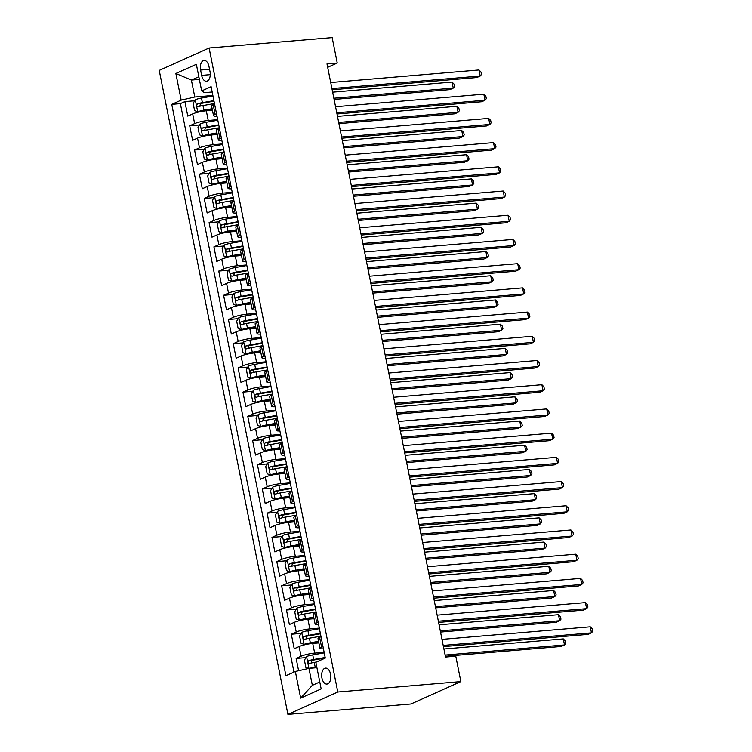 <?xml version="1.0" encoding="UTF-8"?>
<svg xmlns="http://www.w3.org/2000/svg" width="752" height="752" viewBox="0 0 752 752"><rect width="100%" height="100%" fill="white"/><g stroke="black" fill="none" stroke-linecap="round" stroke-linejoin="round"><path stroke-width="1.13" d="M330.56 674.168A8.009 4.55 -94.8 0 0 325.569 668.124A8.009 4.55 -94.8 0 0 321.931 678.041A8.009 4.55 -94.8 0 0 326.923 684.076A8.009 4.55 -94.8 0 0 330.56 674.168M337.798 692.028L460.854 681.603L410.977 703.985L287.922 714.4L159.236 70.397L209.112 48.015L337.798 692.028L287.922 714.4M212.44 110.281L206.302 110.798A10.002 1.607 168.7 0 0 192.7 113.919L187.784 116.118L184.879 101.595L194.712 100.759M217.704 119.681L208.238 120.489A10.002 1.607 168.7 0 0 194.636 123.601L189.72 125.81L199.553 124.973M189.72 125.81L192.625 140.333L197.541 138.124A10.002 1.607 168.7 0 1 211.133 135.012L217.281 134.495M222.122 158.7L215.974 159.227A10.002 1.607 168.7 0 0 202.382 162.338L197.456 164.547L194.561 150.015L204.394 149.187M226.954 182.915L220.815 183.432A10.002 1.607 168.7 0 0 207.214 186.543L202.297 188.752L199.393 174.229L209.225 173.392M231.795 207.129L225.647 207.646A10.002 1.607 168.7 0 0 212.055 210.757L207.138 212.966L204.234 198.443L214.066 197.607M236.636 231.334L230.488 231.851A10.002 1.607 168.7 0 0 216.896 234.972L211.97 237.171L209.075 222.648L218.907 221.821M241.467 255.548L235.329 256.065A10.002 1.607 168.7 0 0 221.727 259.177L216.811 261.386L213.906 246.863L223.739 246.026M246.308 279.753L240.161 280.28A10.002 1.607 168.7 0 0 226.568 283.391L221.652 285.6L218.747 271.068L228.58 270.241M251.149 303.968L245.002 304.485A10.002 1.607 168.7 0 0 231.409 307.606L226.484 309.805L223.588 295.282L233.421 294.446M255.981 328.182L249.843 328.699A10.002 1.607 168.7 0 0 236.241 331.811L231.325 334.02L228.42 319.497L238.252 318.66M260.822 352.387L254.674 352.914A10.002 1.607 168.7 0 0 241.082 356.025L236.166 358.234L233.261 343.702L243.093 342.874M265.663 376.602L259.515 377.119A10.002 1.607 168.7 0 0 245.923 380.23L240.997 382.439L238.093 367.916L247.934 367.079M270.494 400.807L264.356 401.333A10.002 1.607 168.7 0 0 250.754 404.444L245.838 406.653L242.934 392.121L252.766 391.294M275.335 425.021L269.188 425.538A10.002 1.607 168.7 0 0 255.595 428.659L250.679 430.858L247.775 416.335L257.607 415.499M280.176 449.235L274.029 449.752A10.002 1.607 168.7 0 0 260.436 452.864L255.511 455.073L252.606 440.55L262.448 439.713M285.008 473.44L278.87 473.967A10.002 1.607 168.7 0 0 265.268 477.078L260.352 479.287L257.447 464.755L267.28 463.928M289.849 497.655L283.701 498.172A10.002 1.607 168.7 0 0 270.109 501.283L265.193 503.492L262.288 488.969L272.121 488.133M294.681 521.869L288.542 522.386A10.002 1.607 168.7 0 0 274.95 525.498L270.024 527.707L267.12 513.184L276.962 512.347M299.522 546.074L293.383 546.591A10.002 1.607 168.7 0 0 279.782 549.712L274.865 551.912L271.961 537.389L281.793 536.561M304.363 570.289L298.215 570.806A10.002 1.607 168.7 0 0 284.623 573.917L279.706 576.126L276.802 561.603L286.634 560.766M309.194 594.494L303.056 595.02A10.002 1.607 168.7 0 0 289.464 598.131L284.538 600.34L281.633 585.808L291.475 584.981M314.035 618.708L307.897 619.225A10.002 1.607 168.7 0 0 294.295 622.346L289.379 624.545L286.474 610.022L296.307 609.186M318.876 642.922L312.729 643.439A10.002 1.607 168.7 0 0 299.136 646.551L294.22 648.76L291.315 634.237L301.148 633.4M327.684 67.313L337.253 63.018L326.998 63.892L445.522 657.051L455.778 656.186L460.854 681.603M200.587 70.049L201.649 75.369A7.755 4.409 -94.8 0 0 206.49 81.225A7.755 4.409 -94.8 0 0 210.015 71.619L208.943 66.298A7.755 4.409 -94.8 0 0 204.112 60.442A7.755 4.409 -94.8 0 0 200.587 70.049L209.545 69.287M199.374 79.383L191.393 80.06L194.787 97.008L181.185 100.119L171.747 104.349L285.92 675.728L295.357 671.489L300.678 698.129L321.17 688.935L315.849 662.296L325.287 658.066L211.115 86.696L201.677 90.926L204.488 92.646L212.177 91.998M181.185 100.119L175.865 73.489L196.357 64.296L201.677 90.926M324.14 652.322L314.665 653.121L312.729 643.439M319.299 628.108L309.833 628.916L307.897 619.225M314.458 603.903L304.992 604.702L303.056 595.02M309.627 579.689L300.151 580.488L298.215 570.806M304.786 555.474L295.32 556.283L293.383 546.591M299.945 531.269L290.479 532.068L288.542 522.386M295.113 507.055L285.638 507.854L283.701 498.172M290.272 482.85L280.806 483.649L278.87 473.967M285.431 458.635L275.965 459.434L274.029 449.752M280.599 434.421L271.124 435.229L269.188 425.538M275.758 410.216L266.293 411.015L264.356 401.333M270.917 386.002L261.452 386.801L259.515 377.119M266.086 361.787L256.611 362.596L254.674 352.914M261.245 337.582L251.779 338.381L249.843 328.699M256.404 313.368L246.938 314.176L245.002 304.485M251.572 289.163L242.097 289.962L240.161 280.28M246.731 264.948L237.265 265.747L235.329 256.065M241.89 240.734L232.424 241.542L230.488 231.851M237.059 216.529L227.583 217.328L225.647 207.646M232.218 192.315L222.752 193.114L220.815 183.432M227.377 168.11L217.911 168.909L215.974 159.227M222.545 143.895L213.07 144.694L211.133 135.012M184.879 101.595L180.367 103.626L293.966 672.119M314.665 653.121A10.002 1.607 -11.3 0 0 301.073 656.233L296.147 658.442L298.61 670.746M291.315 634.237L296.232 632.028A10.002 1.607 -11.3 0 1 309.833 628.916M286.474 610.022L291.391 607.813A10.002 1.607 -11.3 0 1 304.992 604.702M281.633 585.808L286.559 583.608A10.002 1.607 -11.3 0 1 300.151 580.488M276.802 561.603L281.718 559.394A10.002 1.607 -11.3 0 1 295.32 556.283M271.961 537.389L276.886 535.18A10.002 1.607 -11.3 0 1 290.479 532.068M267.12 513.184L272.045 510.975A10.002 1.607 -11.3 0 1 285.638 507.854M262.288 488.969L267.204 486.76A10.002 1.607 -11.3 0 1 280.806 483.649M257.447 464.755L262.373 462.546A10.002 1.607 -11.3 0 1 275.965 459.434M252.606 440.55L257.532 438.341A10.002 1.607 -11.3 0 1 271.124 435.229M247.775 416.335L252.691 414.126A10.002 1.607 -11.3 0 1 266.293 411.015M242.934 392.121L247.859 389.921A10.002 1.607 -11.3 0 1 261.452 386.801M238.093 367.916L243.018 365.707A10.002 1.607 -11.3 0 1 256.611 362.596M233.261 343.702L238.177 341.493A10.002 1.607 -11.3 0 1 251.779 338.381M228.42 319.497L233.346 317.288A10.002 1.607 -11.3 0 1 246.938 314.176M223.588 295.282L228.505 293.073A10.002 1.607 -11.3 0 1 242.097 289.962M218.747 271.068L223.664 268.868A10.002 1.607 -11.3 0 1 237.265 265.747M213.906 246.863L218.832 244.654A10.002 1.607 -11.3 0 1 232.424 241.542M209.075 222.648L213.991 220.439A10.002 1.607 -11.3 0 1 227.583 217.328M204.234 198.443L209.15 196.234A10.002 1.607 -11.3 0 1 222.752 193.114M199.393 174.229L204.318 172.02A10.002 1.607 -11.3 0 1 217.911 168.909M194.561 150.015L199.477 147.806A10.002 1.607 -11.3 0 1 213.07 144.694M216.529 113.778L215.128 114.407A10.002 1.607 168.7 0 0 213.521 115.676A10.002 1.607 168.7 0 0 217.008 116.193M214.593 104.096L213.192 104.725A10.002 1.607 168.7 0 0 211.585 105.985L213.521 115.676M219.424 128.31L218.033 128.93A10.002 1.607 168.7 0 0 216.426 130.199L218.362 139.881A10.002 1.607 -11.3 0 1 219.969 138.622L221.361 137.992M224.265 152.515L222.865 153.145A10.002 1.607 168.7 0 0 221.257 154.414L223.194 164.096A10.002 1.607 -11.3 0 1 224.801 162.827L226.202 162.206M229.106 176.729L227.706 177.359A10.002 1.607 168.7 0 0 226.098 178.619L228.035 188.301A10.002 1.607 -11.3 0 1 229.642 187.041L231.043 186.411M233.938 200.944L232.547 201.564A10.002 1.607 168.7 0 0 230.939 202.833L232.876 212.515A10.002 1.607 -11.3 0 1 234.483 211.246L235.874 210.626M238.779 225.149L237.378 225.779A10.002 1.607 168.7 0 0 235.771 227.038L237.707 236.73A10.002 1.607 -11.3 0 1 239.315 235.461L240.715 234.831M243.62 249.363L242.219 249.984A10.002 1.607 168.7 0 0 240.612 251.253L242.548 260.935A10.002 1.607 -11.3 0 1 244.156 259.675L245.556 259.045M248.451 273.568L247.06 274.198A10.002 1.607 168.7 0 0 245.453 275.467L247.389 285.149A10.002 1.607 -11.3 0 1 248.997 283.88L250.388 283.26M253.292 297.783L251.892 298.412A10.002 1.607 168.7 0 0 250.284 299.672L252.221 309.363A10.002 1.607 -11.3 0 1 253.828 308.094L255.229 307.465M258.133 321.997L256.733 322.617A10.002 1.607 168.7 0 0 255.125 323.886L257.062 333.568A10.002 1.607 -11.3 0 1 258.669 332.299L260.07 331.679M262.965 346.202L261.574 346.832A10.002 1.607 168.7 0 0 259.966 348.101L261.903 357.783A10.002 1.607 -11.3 0 1 263.51 356.514L264.901 355.884M267.806 370.416L266.405 371.037A10.002 1.607 168.7 0 0 264.798 372.306L266.734 381.988A10.002 1.607 -11.3 0 1 268.342 380.728L269.742 380.098M272.647 394.621L271.246 395.251A10.002 1.607 168.7 0 0 269.639 396.52L271.575 406.202A10.002 1.607 -11.3 0 1 273.183 404.933L274.574 404.313M277.479 418.836L276.087 419.466A10.002 1.607 168.7 0 0 274.48 420.725L276.407 430.417A10.002 1.607 -11.3 0 1 278.024 429.148L279.415 428.518M282.32 443.05L280.919 443.671A10.002 1.607 168.7 0 0 279.312 444.94L281.248 454.622A10.002 1.607 -11.3 0 1 282.855 453.362L284.256 452.732M287.161 467.255L285.76 467.885A10.002 1.607 168.7 0 0 284.153 469.154L286.089 478.836A10.002 1.607 -11.3 0 1 287.696 477.567L289.088 476.947M291.992 491.47L290.601 492.099A10.002 1.607 168.7 0 0 288.994 493.359L290.921 503.05A10.002 1.607 -11.3 0 1 292.537 501.781L293.929 501.152M296.833 515.684L295.433 516.304A10.002 1.607 168.7 0 0 293.825 517.573L295.762 527.255A10.002 1.607 -11.3 0 1 297.369 525.986L298.77 525.366M301.674 539.889L300.274 540.519A10.002 1.607 168.7 0 0 298.666 541.778L300.603 551.47A10.002 1.607 -11.3 0 1 302.21 550.201L303.601 549.571M306.506 564.103L305.115 564.724A10.002 1.607 168.7 0 0 303.507 565.993L305.434 575.675A10.002 1.607 -11.3 0 1 307.051 574.415L308.442 573.785M311.347 588.308L309.946 588.938A10.002 1.607 168.7 0 0 308.339 590.207L310.275 599.889A10.002 1.607 -11.3 0 1 311.883 598.62L313.283 598M316.188 612.523L314.787 613.153A10.002 1.607 168.7 0 0 313.18 614.412L315.116 624.104A10.002 1.607 -11.3 0 1 316.724 622.835L318.115 622.205M321.019 636.737L319.628 637.358A10.002 1.607 168.7 0 0 318.021 638.627L319.948 648.309A10.002 1.607 -11.3 0 1 321.555 647.049L322.956 646.419M212.863 95.476L194.787 97.008M337.253 63.018L332.168 37.6L209.112 48.015M198.838 76.723L191.393 80.06L175.865 73.489M316.93 667.701L308.959 668.378L312.343 685.326L319.779 681.989M180.367 103.626L171.747 104.349M296.147 658.442L305.989 657.615M221.849 140.408A10.002 1.607 -11.3 0 1 218.362 139.881M226.681 164.622A10.002 1.607 -11.3 0 1 223.194 164.096M231.522 188.827A10.002 1.607 -11.3 0 1 228.035 188.301M236.363 213.042A10.002 1.607 -11.3 0 1 232.876 212.515M241.195 237.247A10.002 1.607 -11.3 0 1 237.707 236.73M246.036 261.461A10.002 1.607 -11.3 0 1 242.548 260.935M250.877 285.675A10.002 1.607 -11.3 0 1 247.389 285.149M255.708 309.88A10.002 1.607 -11.3 0 1 252.221 309.363M260.549 334.095A10.002 1.607 -11.3 0 1 257.062 333.568M265.39 358.3A10.002 1.607 -11.3 0 1 261.903 357.783M270.222 382.514A10.002 1.607 -11.3 0 1 266.734 381.988M275.063 406.729A10.002 1.607 -11.3 0 1 271.575 406.202M279.894 430.934A10.002 1.607 -11.3 0 1 276.407 430.417M284.735 455.148A10.002 1.607 -11.3 0 1 281.248 454.622M289.576 479.362A10.002 1.607 -11.3 0 1 286.089 478.836M294.408 503.567A10.002 1.607 -11.3 0 1 290.921 503.05M299.249 527.782A10.002 1.607 -11.3 0 1 295.762 527.255M304.09 551.987A10.002 1.607 -11.3 0 1 300.603 551.47M308.922 576.201A10.002 1.607 -11.3 0 1 305.434 575.675M313.763 600.416A10.002 1.607 -11.3 0 1 310.275 599.889M318.604 624.621A10.002 1.607 -11.3 0 1 315.116 624.104M295.357 671.489L308.959 668.378M323.435 648.835A10.002 1.607 -11.3 0 1 319.948 648.309M300.678 698.129L312.343 685.326M332.168 89.779L476.834 77.531L480.199 76.018L331.923 88.576M478.986 69.964L481.007 72.013L481.496 74.429L480.199 76.018L478.986 69.964L330.72 82.523M212.976 96.04L201.48 98.051A6.627 1.062 -11.3 0 0 195.36 99.706L193.142 103.334L194.599 110.6L197.776 111.813A6.627 1.062 -11.3 0 1 203.895 110.159L212.13 108.72M197.776 111.813L200.446 111.587A3.375 0.545 -11.3 0 1 203.529 110.76L212.233 109.237M334.095 99.424L449.875 89.629L453.24 88.116L452.027 82.062L332.647 92.167M213.897 100.636L202.391 102.648A6.627 1.062 168.7 0 0 197.541 103.832C196.357 105.289 196.554 106.258 198.124 106.737A6.627 1.062 -11.3 0 1 202.974 105.562L214.48 103.541M199.853 106.229L200.493 103.579A3.375 0.545 -11.3 0 1 202.025 103.25L214 101.153M333.86 98.221L453.24 88.116L454.537 86.527L454.048 84.102L452.027 82.062M337.009 113.984L481.665 101.746L485.04 100.232L336.764 112.781M483.827 94.179L485.848 96.218L486.328 98.644L485.04 100.232L483.827 94.179L335.552 106.728M341.84 138.199L486.506 125.951L489.872 124.437L341.605 136.996M488.668 118.393L490.68 120.433L491.169 122.858L489.872 124.437L488.668 118.393L340.393 130.942M346.681 162.413L491.347 150.165L494.713 148.652L346.437 161.201M493.5 142.598L495.521 144.647L496.01 147.063L494.713 148.652L493.5 142.598L345.234 155.147M351.522 186.618L496.179 174.379L499.554 172.866L351.278 185.415M498.341 166.812L500.362 168.852L500.841 171.277L499.554 172.866L498.341 166.812L350.065 179.361M217.817 120.245L206.311 122.266A6.627 1.062 -11.3 0 0 200.201 123.92L197.983 127.549L199.44 134.815L202.617 136.027A6.627 1.062 -11.3 0 1 208.736 134.373L216.971 132.925M202.617 136.027L205.287 135.802A3.375 0.545 -11.3 0 1 208.37 134.965L217.074 133.442M338.936 123.638L454.706 113.834L458.081 112.33L456.868 106.276L337.488 116.381M218.738 124.851L207.232 126.862A6.627 1.062 168.7 0 0 202.382 128.047C201.198 129.504 201.395 130.472 202.965 130.951A6.627 1.062 -11.3 0 1 207.815 129.767L219.321 127.755M204.685 130.444L205.334 127.793A3.375 0.545 -11.3 0 1 206.866 127.464L218.841 125.368M338.691 122.435L458.081 112.33L459.369 110.741L458.889 108.316L456.868 106.276M222.658 144.459L211.152 146.471A6.627 1.062 -11.3 0 0 205.033 148.125L202.824 151.763L204.271 159.02L207.458 160.232A6.627 1.062 -11.3 0 1 213.568 158.578L221.802 157.14M207.458 160.232L210.118 160.007A3.375 0.545 -11.3 0 1 213.201 159.18L221.906 157.657M343.767 147.853L459.547 138.048L462.912 136.535L461.709 130.481L342.32 140.586M223.579 149.056L212.073 151.077A6.627 1.062 168.7 0 0 207.214 152.252C206.039 153.718 206.227 154.686 207.796 155.156A6.627 1.062 -11.3 0 1 212.656 153.981L224.152 151.97M209.526 154.658L210.165 152.007A3.375 0.545 -11.3 0 1 211.707 151.678L223.682 149.582M343.532 146.64L462.912 136.535L464.21 134.946L463.721 132.531L461.709 130.481M227.489 168.674L215.993 170.685A6.627 1.062 -11.3 0 0 209.874 172.34L207.655 175.968L209.112 183.234L212.29 184.447A6.627 1.062 -11.3 0 1 218.409 182.792L226.643 181.345M212.29 184.447L214.959 184.221A3.375 0.545 -11.3 0 1 218.042 183.394L226.747 181.871M348.608 172.058L464.388 162.263L467.753 160.749L466.541 154.696L347.161 164.801M228.411 173.27L216.905 175.282A6.627 1.062 168.7 0 0 212.055 176.466C210.87 177.923 211.068 178.891 212.637 179.371A6.627 1.062 -11.3 0 1 217.488 178.186L228.993 176.175M214.367 178.863L215.006 176.212A3.375 0.545 -11.3 0 1 216.538 175.883L228.514 173.787M348.373 170.854L467.753 160.749L469.051 159.161L468.562 156.736L466.541 154.696M232.33 192.879L220.825 194.9A6.627 1.062 -11.3 0 0 214.715 196.554L212.496 200.182L213.953 207.449L217.131 208.652A6.627 1.062 -11.3 0 1 223.25 206.997L231.484 205.559M217.131 208.652L219.8 208.426A3.375 0.545 -11.3 0 1 222.874 207.599L231.588 206.076M353.449 196.272L469.22 186.468L472.594 184.954L471.382 178.901L352.002 189.015M233.252 197.485L221.746 199.496A6.627 1.062 168.7 0 0 216.896 200.671C215.711 202.138 215.909 203.106 217.478 203.585A6.627 1.062 -11.3 0 1 222.329 202.401L233.834 200.389M219.199 203.078L219.847 200.427A3.375 0.545 -11.3 0 1 221.379 200.098L233.355 198.002M353.205 195.069L472.594 184.954L473.882 183.366L473.403 180.95L471.382 178.901M356.354 210.833L501.02 198.584L504.385 197.071L356.119 209.629M503.182 191.017L505.194 193.067L505.682 195.482L504.385 197.071L503.182 191.017L354.906 203.576M237.171 217.093L225.666 219.105A6.627 1.062 -11.3 0 0 219.546 220.759L217.337 224.387L218.785 231.654L221.972 232.866A6.627 1.062 -11.3 0 1 228.082 231.212L236.316 229.774M221.972 232.866L224.632 232.641A3.375 0.545 -11.3 0 1 227.715 231.813L236.419 230.291M358.281 220.477L474.061 210.682L477.426 209.169L476.223 203.115L356.833 213.22M238.093 221.69L226.587 223.711A6.627 1.062 168.7 0 0 221.727 224.886C220.552 226.352 220.74 227.32 222.31 227.79A6.627 1.062 -11.3 0 1 227.17 226.615L238.666 224.594M224.04 227.292L224.679 224.632A3.375 0.545 -11.3 0 1 226.22 224.303L238.196 222.207M358.046 219.274L477.426 209.169L478.723 207.58L478.234 205.155L476.223 203.115M361.195 235.047L505.861 222.799L509.226 221.285L360.951 233.834M508.014 215.232L510.035 217.272L510.523 219.697L509.226 221.285L508.014 215.232L359.747 227.781M242.003 241.307L230.507 243.319A6.627 1.062 -11.3 0 0 224.387 244.973L222.169 248.602L223.626 255.868L226.803 257.081A6.627 1.062 -11.3 0 1 232.923 255.426L241.157 253.979M226.803 257.081L229.473 256.855A3.375 0.545 -11.3 0 1 232.556 256.028L241.26 254.496M363.122 244.691L478.902 234.887L482.267 233.383L481.054 227.33L361.674 237.435M242.924 245.904L231.419 247.916A6.627 1.062 168.7 0 0 226.568 249.1C225.384 250.557 225.581 251.525 227.151 252.005A6.627 1.062 -11.3 0 1 232.001 250.82L243.507 248.809M228.881 251.497L229.52 248.846A3.375 0.545 -11.3 0 1 231.052 248.517L243.028 246.421M362.878 243.488L482.267 233.383L483.564 231.795L483.075 229.369L481.054 227.33M366.036 259.252L510.693 247.004L514.067 245.5L365.792 258.049M512.855 239.446L514.876 241.486L515.355 243.911L514.067 245.5L512.855 239.446L364.579 251.995M246.844 265.512L235.338 267.524A6.627 1.062 -11.3 0 0 229.228 269.178L227.01 272.816L228.467 280.073L231.644 281.286A6.627 1.062 -11.3 0 1 237.764 279.631L245.998 278.193M231.644 281.286L234.314 281.06A3.375 0.545 -11.3 0 1 237.388 280.233L246.101 278.71M367.963 268.906L483.733 259.102L487.108 257.588L485.895 251.535L366.506 261.64M247.765 270.118L236.26 272.13A6.627 1.062 168.7 0 0 231.409 273.305C230.225 274.771 230.422 275.74 231.992 276.21A6.627 1.062 -11.3 0 1 236.842 275.035L248.348 273.023M233.712 275.711L234.361 273.061A3.375 0.545 -11.3 0 1 235.893 272.732L247.869 270.635M367.719 267.693L487.108 257.588L488.396 256L487.916 253.584L485.895 251.535M370.868 283.466L515.534 271.218L518.899 269.705L370.633 282.254M517.696 263.651L519.707 265.7L520.196 268.116L518.899 269.705L517.696 263.651L369.42 276.21M251.685 289.727L240.179 291.738A6.627 1.062 -11.3 0 0 234.06 293.393L231.851 297.021L233.299 304.287L236.485 305.5A6.627 1.062 -11.3 0 1 242.595 303.846L250.83 302.398M236.485 305.5L239.145 305.274A3.375 0.545 -11.3 0 1 242.229 304.447L250.933 302.924M372.795 293.111L488.574 283.316L491.94 281.803L490.736 275.749L371.347 285.854M252.597 294.323L241.101 296.335A6.627 1.062 168.7 0 0 236.241 297.519C235.066 298.976 235.254 299.945 236.824 300.424A6.627 1.062 -11.3 0 1 241.683 299.24L253.18 297.228M238.553 299.916L239.192 297.266A3.375 0.545 -11.3 0 1 240.734 296.937L252.71 294.84M372.56 291.908L491.94 281.803L493.237 280.214L492.748 277.789L490.736 275.749M375.709 307.671L520.375 295.433L523.74 293.919L375.464 306.468M522.527 287.866L524.548 289.905L525.037 292.331L523.74 293.919L522.527 287.866L374.261 300.415M380.55 331.886L525.206 319.638L528.581 318.124L380.305 330.683M527.368 312.071L529.389 314.12L529.869 316.536L528.581 318.124L527.368 312.071L379.093 324.629M385.381 356.1L530.047 343.852L533.412 342.339L385.146 354.888M532.209 336.285L534.221 338.325L534.71 340.75L533.412 342.339L532.209 336.285L383.934 348.834M390.222 380.305L534.888 368.057L538.253 366.553L389.978 379.102M537.041 360.499L539.062 362.539L539.551 364.964L538.253 366.553L537.041 360.499L388.775 373.048M395.063 404.52L539.72 392.271L543.094 390.758L394.819 403.316M541.882 384.704L543.903 386.754L544.382 389.169L543.094 390.758L541.882 384.704L393.606 397.263M399.895 428.725L544.561 416.486L547.926 414.972L399.66 427.521M546.723 408.919L548.734 410.959L549.223 413.384L547.926 414.972L546.723 408.919L398.447 421.468M404.736 452.939L549.402 440.691L552.767 439.177L404.491 451.736M551.554 433.133L553.575 435.173L554.064 437.598L552.767 439.177L551.554 433.133L403.288 445.682M409.577 477.153L554.233 464.905L557.608 463.392L409.332 475.941M556.395 457.338L558.416 459.387L558.896 461.803L557.608 463.392L556.395 457.338L408.12 469.887M414.408 501.358L559.074 489.12L562.44 487.606L414.173 500.155M561.236 481.553L563.248 483.592L563.737 486.018L562.44 487.606L561.236 481.553L412.961 494.102M419.249 525.573L563.906 513.325L567.281 511.811L419.005 524.37M566.068 505.758L568.089 507.807L568.568 510.223L567.281 511.811L566.068 505.758L417.802 518.316M424.09 549.787L568.747 537.539L572.122 536.026L423.846 548.575M570.909 529.972L572.93 532.012L573.409 534.437L572.122 536.026L570.909 529.972L422.633 542.521M428.922 573.992L573.588 561.744L576.953 560.24L428.687 572.789M575.75 554.186L577.762 556.226L578.25 558.651L576.953 560.24L575.75 554.186L427.474 566.735M256.517 313.932L245.02 315.953A6.627 1.062 -11.3 0 0 238.901 317.607L236.683 321.236L238.14 328.502L241.317 329.714A6.627 1.062 -11.3 0 1 247.436 328.051L255.671 326.612M241.317 329.714L243.986 329.479A3.375 0.545 -11.3 0 1 247.07 328.652L255.774 327.129M377.636 317.325L493.415 307.521L496.781 306.008L495.568 299.963L376.188 310.068M257.438 318.538L245.932 320.549A6.627 1.062 168.7 0 0 241.082 321.734C239.897 323.191 240.095 324.159 241.665 324.638A6.627 1.062 -11.3 0 1 246.515 323.454L258.021 321.442M243.394 324.131L244.033 321.48A3.375 0.545 -11.3 0 1 245.566 321.151L257.541 319.055M377.391 316.122L496.781 306.008L498.078 304.419L497.589 302.003L495.568 299.963M261.358 338.146L249.852 340.158A6.627 1.062 -11.3 0 0 243.742 341.812L241.524 345.45L242.971 352.707L246.158 353.919A6.627 1.062 -11.3 0 1 252.277 352.265L260.512 350.827M246.158 353.919L248.827 353.694A3.375 0.545 -11.3 0 1 251.901 352.867L260.615 351.344M382.477 341.54L498.247 331.735L501.622 330.222L500.409 324.168L381.02 334.273M262.279 342.743L250.773 344.764A6.627 1.062 168.7 0 0 245.923 345.939C244.738 347.405 244.936 348.373 246.496 348.843A6.627 1.062 -11.3 0 1 251.356 347.668L262.862 345.647M248.226 348.345L248.874 345.694A3.375 0.545 -11.3 0 1 250.407 345.365L262.382 343.269M382.232 340.327L501.622 330.222L502.909 328.633L502.43 326.218L500.409 324.168M266.199 362.361L254.693 364.372A6.627 1.062 -11.3 0 0 248.574 366.027L246.365 369.655L247.812 376.921L250.999 378.134A6.627 1.062 -11.3 0 1 257.109 376.479L265.343 375.032M250.999 378.134L253.659 377.908A3.375 0.545 -11.3 0 1 256.742 377.081L265.447 375.549M387.308 365.745L503.088 355.94L506.453 354.436L505.25 348.383L385.861 358.488M267.11 366.957L255.614 368.969A6.627 1.062 168.7 0 0 250.754 370.153C249.579 371.61 249.767 372.578 251.337 373.058A6.627 1.062 -11.3 0 1 256.188 371.873L267.693 369.862M253.067 372.55L253.706 369.899A3.375 0.545 -11.3 0 1 255.248 369.57L267.214 367.474M387.073 364.541L506.453 354.436L507.75 352.848L507.262 350.423L505.25 348.383M271.03 386.566L259.534 388.577A6.627 1.062 -11.3 0 0 253.415 390.241L251.196 393.869L252.653 401.126L255.83 402.339A6.627 1.062 -11.3 0 1 261.95 400.684L270.184 399.246M255.83 402.339L258.5 402.113A3.375 0.545 -11.3 0 1 261.583 401.286L270.288 399.763M392.149 389.959L507.929 380.155L511.294 378.641L510.082 372.588L390.702 382.702M271.951 391.172L260.446 393.183A6.627 1.062 168.7 0 0 255.595 394.358C254.411 395.825 254.608 396.793 256.178 397.263A6.627 1.062 -11.3 0 1 261.029 396.088L272.534 394.076M257.908 396.765L258.547 394.114A3.375 0.545 -11.3 0 1 260.079 393.785L272.055 391.689M391.905 388.746L511.294 378.641L512.591 377.053L512.103 374.637L510.082 372.588M275.871 410.78L264.366 412.792A6.627 1.062 -11.3 0 0 258.246 414.446L256.037 418.074L257.485 425.341L260.671 426.553A6.627 1.062 -11.3 0 1 266.791 424.899L275.025 423.461M260.671 426.553L263.341 426.328A3.375 0.545 -11.3 0 1 266.415 425.5L275.129 423.978M396.99 414.164L512.761 404.369L516.135 402.856L514.923 396.802L395.533 406.907M276.792 415.377L265.287 417.388A6.627 1.062 168.7 0 0 260.436 418.573C259.252 420.03 259.449 421.007 261.01 421.477A6.627 1.062 -11.3 0 1 265.87 420.302L277.375 418.281M262.739 420.97L263.388 418.319A3.375 0.545 -11.3 0 1 264.92 417.99L276.896 415.894M396.746 412.961L516.135 402.856L517.423 401.267L516.944 398.842L514.923 396.802M280.712 434.994L269.207 437.006A6.627 1.062 -11.3 0 0 263.087 438.66L260.878 442.289L262.326 449.555L265.503 450.768A6.627 1.062 -11.3 0 1 271.622 449.113L279.857 447.666M265.503 450.768L268.173 450.542A3.375 0.545 -11.3 0 1 271.256 449.705L279.96 448.183M401.822 438.378L517.602 428.574L520.967 427.07L519.764 421.017L400.374 431.122M281.624 439.591L270.128 441.603A6.627 1.062 168.7 0 0 265.268 442.787C264.093 444.244 264.281 445.212 265.851 445.692A6.627 1.062 -11.3 0 1 270.701 444.507L282.207 442.496M267.58 445.184L268.22 442.533A3.375 0.545 -11.3 0 1 269.761 442.204L281.727 440.108M401.587 437.175L520.967 427.07L522.264 425.482L521.775 423.056L519.764 421.017M285.544 459.199L274.048 461.211A6.627 1.062 -11.3 0 0 267.928 462.865L265.71 466.503L267.167 473.76L270.344 474.973A6.627 1.062 -11.3 0 1 276.463 473.318L284.698 471.88M270.344 474.973L273.014 474.747A3.375 0.545 -11.3 0 1 276.097 473.92L284.801 472.397M406.663 462.593L522.443 452.789L525.808 451.275L524.595 445.222L405.215 455.327M286.465 463.796L274.959 465.817A6.627 1.062 168.7 0 0 270.109 466.992C268.925 468.458 269.122 469.427 270.692 469.897A6.627 1.062 -11.3 0 1 275.542 468.722L287.048 466.71M272.421 469.398L273.061 466.748A3.375 0.545 -11.3 0 1 274.593 466.419L286.568 464.322M406.418 461.38L525.808 451.275L527.105 449.687L526.616 447.271L524.595 445.222M290.385 483.414L278.879 485.425A6.627 1.062 -11.3 0 0 272.76 487.08L270.551 490.708L271.998 497.974L275.185 499.187A6.627 1.062 -11.3 0 1 281.304 497.533L289.539 496.085M275.185 499.187L277.855 498.961A3.375 0.545 -11.3 0 1 280.928 498.134L289.642 496.611M411.504 486.798L527.274 477.003L530.649 475.49L529.436 469.436L410.047 479.541M291.306 488.01L279.8 490.022A6.627 1.062 168.7 0 0 274.95 491.206C273.766 492.663 273.963 493.632 275.523 494.111A6.627 1.062 -11.3 0 1 280.383 492.927L291.889 490.915M277.253 493.603L277.902 490.953A3.375 0.545 -11.3 0 1 279.434 490.624L291.409 488.527M411.259 485.595L530.649 475.49L531.937 473.901L531.457 471.476L529.436 469.436M295.226 507.619L283.72 509.64A6.627 1.062 -11.3 0 0 277.601 511.294L275.392 514.923L276.839 522.189L280.017 523.392A6.627 1.062 -11.3 0 1 286.136 521.738L294.37 520.299M280.017 523.392L282.686 523.166A3.375 0.545 -11.3 0 1 285.769 522.339L294.474 520.816M416.335 511.012L532.115 501.208L535.48 499.695L534.277 493.641L414.888 503.755M296.138 512.225L284.641 514.236A6.627 1.062 168.7 0 0 279.782 515.411C278.607 516.878 278.795 517.846 280.364 518.325A6.627 1.062 -11.3 0 1 285.215 517.141L296.72 515.129M282.094 517.818L282.733 515.167A3.375 0.545 -11.3 0 1 284.275 514.838L296.241 512.742M416.1 509.809L535.48 499.695L536.778 498.106L536.289 495.69L534.277 493.641M300.057 531.833L288.561 533.845A6.627 1.062 -11.3 0 0 282.442 535.499L280.223 539.128L281.68 546.394L284.858 547.606A6.627 1.062 -11.3 0 1 290.977 545.952L299.211 544.514M284.858 547.606L287.527 547.381A3.375 0.545 -11.3 0 1 290.61 546.554L299.315 545.031M421.176 535.217L536.947 525.422L540.321 523.909L539.109 517.855L419.729 527.96M300.979 536.43L289.473 538.451A6.627 1.062 168.7 0 0 284.623 539.626C283.438 541.092 283.636 542.06 285.205 542.53A6.627 1.062 -11.3 0 1 290.056 541.355L301.561 539.334M286.926 542.032L287.574 539.372A3.375 0.545 -11.3 0 1 289.106 539.043L301.082 536.947M420.932 534.014L540.321 523.909L541.609 522.32L541.13 519.895L539.109 517.855M304.898 556.048L293.393 558.059A6.627 1.062 -11.3 0 0 287.273 559.714L285.064 563.342L286.512 570.608L289.699 571.821A6.627 1.062 -11.3 0 1 295.818 570.166L304.052 568.719M289.699 571.821L292.368 571.595A3.375 0.545 -11.3 0 1 295.442 570.768L304.156 569.236M426.017 559.432L541.788 549.627L545.162 548.123L543.95 542.07L424.56 552.175M305.82 560.644L294.314 562.656A6.627 1.062 168.7 0 0 289.464 563.84C288.279 565.297 288.477 566.265 290.037 566.745A6.627 1.062 -11.3 0 1 294.897 565.56L306.393 563.549M291.767 566.237L292.415 563.586A3.375 0.545 -11.3 0 1 293.947 563.257L305.923 561.161M425.773 558.228L545.162 548.123L546.45 546.535L545.971 544.11L543.95 542.07M309.739 580.253L298.234 582.264A6.627 1.062 -11.3 0 0 292.114 583.919L289.905 587.556L291.353 594.813L294.53 596.026A6.627 1.062 -11.3 0 1 300.65 594.371L308.884 592.933M294.53 596.026L297.2 595.8A3.375 0.545 -11.3 0 1 300.283 594.973L308.987 593.45M430.849 583.646L546.629 573.842L549.994 572.328L548.791 566.275L429.401 576.38M310.651 584.859L299.155 586.87A6.627 1.062 168.7 0 0 294.295 588.045C293.12 589.512 293.308 590.48 294.878 590.95A6.627 1.062 -11.3 0 1 299.728 589.775L311.234 587.763M296.608 590.452L297.247 587.801A3.375 0.545 -11.3 0 1 298.779 587.472L310.755 585.376M430.614 582.433L549.994 572.328L551.291 570.74L550.802 568.324L548.791 566.275M433.763 598.207L578.42 585.958L581.794 584.445L433.519 596.994M580.582 578.391L582.603 580.441L583.082 582.856L581.794 584.445L580.582 578.391L432.315 590.95M438.604 622.412L583.261 610.173L586.635 608.659L438.36 621.208M585.423 602.606L587.444 604.646L587.923 607.071L586.635 608.659L585.423 602.606L437.147 615.155M443.436 646.626L588.102 634.378L591.467 632.864L443.201 645.423M590.264 626.811L592.275 628.86L592.764 631.276L591.467 632.864L590.264 626.811L441.988 639.369M314.571 604.467L303.075 606.479A6.627 1.062 -11.3 0 0 296.955 608.133L294.737 611.761L296.194 619.028L299.371 620.24A6.627 1.062 -11.3 0 1 305.491 618.586L313.725 617.138M299.371 620.24L302.041 620.015A3.375 0.545 -11.3 0 1 305.124 619.187L313.828 617.665M435.69 607.851L551.46 598.056L554.835 596.543L553.622 590.489L434.242 600.594M315.492 609.064L303.987 611.075A6.627 1.062 168.7 0 0 299.136 612.26C297.952 613.717 298.149 614.685 299.719 615.164A6.627 1.062 -11.3 0 1 304.569 613.98L316.075 611.968M301.439 614.657L302.088 612.006A3.375 0.545 -11.3 0 1 303.62 611.677L315.596 609.581M435.446 606.648L554.835 596.543L556.123 594.954L555.643 592.529L553.622 590.489M319.412 628.672L307.906 630.693A6.627 1.062 -11.3 0 0 301.787 632.347L299.578 635.976L301.026 643.242L304.212 644.455A6.627 1.062 -11.3 0 1 310.332 642.791L318.566 641.353M304.212 644.455L306.872 644.22A3.375 0.545 -11.3 0 1 309.956 643.392L318.669 641.87M440.531 632.065L556.301 622.261L559.676 620.748L558.463 614.704L439.074 624.809M320.333 633.278L308.828 635.29A6.627 1.062 168.7 0 0 303.977 636.474C302.793 637.931 302.99 638.899 304.551 639.379A6.627 1.062 -11.3 0 1 309.41 638.194L320.907 636.183M306.28 638.871L306.929 636.22A3.375 0.545 -11.3 0 1 308.461 635.891L320.437 633.795M440.287 630.862L559.676 620.748L560.964 619.169L560.484 616.743L558.463 614.704M310.003 668.293A6.627 1.062 -11.3 0 1 315.163 667.005L316.733 666.733M312.841 668.049A3.375 0.545 -11.3 0 1 314.797 667.607L316.836 667.25M308.546 668.472L305.867 667.447L304.419 660.19L306.628 656.552A6.627 1.062 -11.3 0 1 312.747 654.898L324.253 652.886M445.363 656.28L561.142 646.476L564.508 644.962L563.304 638.909L443.915 649.014M325.165 657.483L313.669 659.504A6.627 1.062 168.7 0 0 308.809 660.679C307.634 662.145 307.822 663.114 309.392 663.584A6.627 1.062 -11.3 0 1 314.242 662.409L316.489 662.014M311.121 663.085L311.76 660.435A3.375 0.545 -11.3 0 1 313.293 660.106L325.268 658.009M445.128 655.067L564.508 644.962L565.805 643.374L565.316 640.958L563.304 638.909M208.238 120.489L206.302 110.798M194.636 123.601L192.7 113.919M301.073 656.233L299.136 646.551M296.232 632.028L294.295 622.346M291.391 607.813L289.464 598.131M286.559 583.608L284.623 573.917M281.718 559.394L279.782 549.712M276.886 535.18L274.95 525.498M272.045 510.975L270.109 501.283M267.204 486.76L265.268 477.078M262.373 462.546L260.436 452.864M257.532 438.341L255.595 428.659M252.691 414.126L250.754 404.444M247.859 389.921L245.923 380.23M243.018 365.707L241.082 356.025M238.177 341.493L236.241 331.811M233.346 317.288L231.409 307.606M228.505 293.073L226.568 283.391M223.664 268.868L221.727 259.177M218.832 244.654L216.896 234.972M213.991 220.439L212.055 210.757M209.15 196.234L207.214 186.543M204.318 172.02L202.382 162.338M199.477 147.806L197.541 138.124M215.128 114.407L213.192 104.725M219.969 138.622L218.033 128.93M224.801 162.827L222.865 153.145M229.642 187.041L227.706 177.359M234.483 211.246L232.547 201.564M239.315 235.461L237.378 225.779M244.156 259.675L242.219 249.984M248.997 283.88L247.06 274.198M253.828 308.094L251.892 298.412M258.669 332.299L256.733 322.617M263.51 356.514L261.574 346.832M268.342 380.728L266.405 371.037M273.183 404.933L271.246 395.251M278.024 429.148L276.087 419.466M282.855 453.362L280.919 443.671M287.696 477.567L285.76 467.885M292.537 501.781L290.601 492.099M297.369 525.986L295.433 516.304M302.21 550.201L300.274 540.519M307.051 574.415L305.115 564.724M311.883 598.62L309.946 588.938M316.724 622.835L314.787 613.153M321.555 647.049L319.628 637.358M210.269 74.645L201.649 75.369M195.304 99.8L197.701 111.785M202.974 105.562L203.895 110.159M201.48 98.051L202.391 102.648M200.493 103.579L197.541 103.832M200.145 124.005L202.532 135.99M207.815 129.767L208.736 134.373M206.311 122.266L207.232 126.862M205.334 127.793L202.382 128.047M204.976 148.219L207.373 160.204M212.656 153.981L213.568 158.578M211.152 146.471L212.073 151.077M210.165 152.007L207.214 152.252M209.817 172.434L212.214 184.419M217.488 178.186L218.409 182.792M215.993 170.685L216.905 175.282M215.006 176.212L212.055 176.466M214.658 196.639L217.046 208.624M222.329 202.401L223.25 206.997M220.825 194.9L221.746 199.496M219.847 200.427L216.896 200.671M219.49 220.853L221.887 232.838M227.17 226.615L228.082 231.212M225.666 219.105L226.587 223.711M224.679 224.632L221.727 224.886M224.331 245.067L226.728 257.043M232.001 250.82L232.923 255.426M230.507 243.319L231.419 247.916M229.52 248.846L226.568 249.1M229.172 269.272L231.56 281.257M236.842 275.035L237.764 279.631M235.338 267.524L236.26 272.13M234.361 273.061L231.409 273.305M234.004 293.487L236.401 305.472M241.683 299.24L242.595 303.846M240.179 291.738L241.101 296.335M239.192 297.266L236.241 297.519M238.845 317.692L241.242 329.677M246.515 323.454L247.436 328.051M245.02 315.953L245.932 320.549M244.033 321.48L241.082 321.734M243.686 341.906L246.073 353.891M251.356 347.668L252.277 352.265M249.852 340.158L250.773 344.764M248.874 345.694L245.923 345.939M248.517 366.121L250.914 378.106M256.188 371.873L257.109 376.479M254.693 364.372L255.614 368.969M253.706 369.899L250.754 370.153M253.358 390.326L255.755 402.311M261.029 396.088L261.95 400.684M259.534 388.577L260.446 393.183M258.547 394.114L255.595 394.358M258.199 414.54L260.587 426.525M265.87 420.302L266.791 424.899M264.366 412.792L265.287 417.388M263.388 418.319L260.436 418.573M263.031 438.745L265.428 450.73M270.701 444.507L271.622 449.113M269.207 437.006L270.128 441.603M268.22 442.533L265.268 442.787M267.872 462.959L270.269 474.944M275.542 468.722L276.463 473.318M274.048 461.211L274.959 465.817M273.061 466.748L270.109 466.992M272.703 487.174L275.1 499.159M280.383 492.927L281.304 497.533M278.879 485.425L279.8 490.022M277.902 490.953L274.95 491.206M277.544 511.379L279.941 523.364M285.215 517.141L286.136 521.738M283.72 509.64L284.641 514.236M282.733 515.167L279.782 515.411M282.385 535.593L284.782 547.578M290.056 541.355L290.977 545.952M288.561 533.845L289.473 538.451M287.574 539.372L284.623 539.626M287.217 559.808L289.614 571.783M294.897 565.56L295.818 570.166M293.393 558.059L294.314 562.656M292.415 563.586L289.464 563.84M292.058 584.013L294.455 595.998M299.728 589.775L300.65 594.371M298.234 582.264L299.155 586.87M297.247 587.801L294.295 588.045M296.899 608.227L299.296 620.212M304.569 613.98L305.491 618.586M303.075 606.479L303.987 611.075M302.088 612.006L299.136 612.26M301.731 632.432L304.128 644.417M309.41 638.194L310.332 642.791M307.906 630.693L308.828 635.29M306.929 636.22L303.977 636.474M306.572 656.646L308.922 668.387M314.242 662.409L315.163 667.005M312.747 654.898L313.669 659.504M311.76 660.435L308.809 660.679"/></g></svg>
